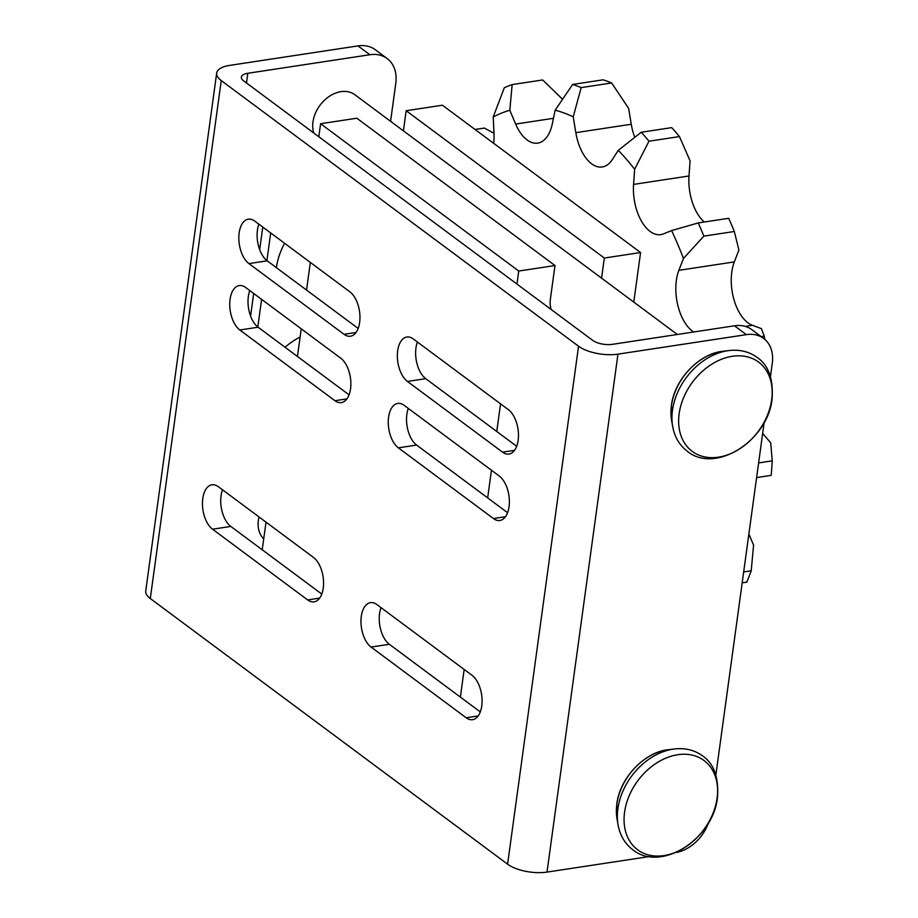 <?xml version="1.0" encoding="UTF-8"?>
<svg xmlns="http://www.w3.org/2000/svg" width="918" height="918" viewBox="0 0 918 918"><rect width="100%" height="100%" fill="white"/><g stroke="black" fill="none" stroke-linecap="round" stroke-linejoin="round"><path stroke-width="1.38" d="M276.387 267.643A60.416 44.615 -53.4 0 1 284.614 243.293M285.05 347.256A60.416 44.615 -53.4 0 1 300.106 337.055M313.784 133.018A29.296 21.63 -53.4 0 1 312.969 121.91A29.296 21.63 -53.4 0 1 329.654 96.126A29.296 21.63 -53.4 0 1 354.807 94.692L677.335 334.485M263.73 538.832A29.296 21.63 -53.4 0 1 258.383 520.334A29.296 21.63 -53.4 0 1 259.037 516.949M349.861 291.809A23.432 12.668 81.4 0 1 359.959 316.939A23.432 12.668 81.4 0 1 350.469 336.217A23.432 12.668 81.4 0 1 344.043 334.301L248.927 263.592A23.432 12.668 81.4 0 1 238.829 238.462A23.432 12.668 81.4 0 1 248.319 219.172A23.432 12.668 81.4 0 1 254.745 221.089L349.861 291.809M258.899 224.176A23.432 12.668 -98.6 0 0 267.207 260.815L358.169 328.449M508.377 409.657A23.432 12.668 81.4 0 1 518.475 434.788A23.432 12.668 81.4 0 1 508.985 454.077A23.432 12.668 81.4 0 1 502.559 452.161L407.443 381.44A23.432 12.668 81.4 0 1 397.345 356.31A23.432 12.668 81.4 0 1 406.835 337.021A23.432 12.668 81.4 0 1 413.272 338.949L508.377 409.657M417.415 342.024A23.432 12.668 -98.6 0 0 425.722 378.664L516.685 446.297M313.474 557.421A23.432 12.668 81.4 0 1 323.572 582.551A23.432 12.668 81.4 0 1 314.082 601.841A23.432 12.668 81.4 0 1 307.656 599.924L212.54 529.204A23.432 12.668 81.4 0 1 202.442 504.074A23.432 12.668 81.4 0 1 211.932 484.796A23.432 12.668 81.4 0 1 218.369 486.712L313.474 557.421M222.512 489.787A23.432 12.668 -98.6 0 0 230.82 526.439L321.782 594.061M471.99 675.281A23.432 12.668 81.4 0 1 482.088 700.411A23.432 12.668 81.4 0 1 472.598 719.689A23.432 12.668 81.4 0 1 466.172 717.773L371.067 647.064A23.432 12.668 81.4 0 1 360.969 621.934A23.432 12.668 81.4 0 1 370.447 602.644A23.432 12.668 81.4 0 1 376.885 604.56L471.99 675.281M381.027 607.647A23.432 12.668 -98.6 0 0 389.335 644.287L480.298 711.92M340.762 358.204A23.432 12.668 81.4 0 1 350.86 383.345A23.432 12.668 81.4 0 1 341.37 402.623A23.432 12.668 81.4 0 1 334.944 400.707L239.827 329.998A23.432 12.668 81.4 0 1 229.741 304.868A23.432 12.668 81.4 0 1 239.219 285.578A23.432 12.668 81.4 0 1 245.657 287.495L340.762 358.204M249.799 290.581A23.432 12.668 -98.6 0 0 258.107 327.221L349.069 394.843M499.289 476.063A23.432 12.668 81.4 0 1 509.375 501.194A23.432 12.668 81.4 0 1 499.897 520.483A23.432 12.668 81.4 0 1 493.459 518.555L398.355 447.846A23.432 12.668 81.4 0 1 388.257 422.716A23.432 12.668 81.4 0 1 397.746 403.427A23.432 12.668 81.4 0 1 404.172 405.354L499.289 476.063M408.315 408.43A23.432 12.668 -98.6 0 0 416.623 445.069L507.585 512.703M770.443 376.518L772.267 363.218A36.617 27.035 126.6 0 0 763.661 338.455A36.617 27.035 126.6 0 0 746.357 334.645L617.963 354.141A28.71 11.567 -172.2 0 1 578.547 346.224L221.249 80.577A28.71 11.567 -172.2 0 1 216.682 73.061L145.732 591.008A28.71 11.567 7.8 0 0 150.3 598.536L507.597 864.182A28.71 11.567 7.8 0 0 547.013 872.1L649.405 856.551M387.178 58.557A36.617 27.035 126.6 0 0 369.874 54.736L357.986 45.9A36.617 27.035 -53.4 0 1 375.29 49.721L387.178 58.557A36.617 27.035 126.6 0 1 395.784 83.32L390.586 121.291M746.357 334.645L734.469 325.798L612.409 344.342A14.355 5.783 -172.2 0 1 592.707 340.383L243.649 80.864A14.355 5.783 -172.2 0 1 241.365 77.112A14.355 5.783 -172.2 0 1 247.814 73.279L369.874 54.736M764.155 422.441L715.868 774.941M675.843 852.524A36.617 27.035 126.6 0 0 708.421 822.918M216.682 73.061A28.71 11.567 -172.2 0 1 229.592 65.407L357.986 45.9M734.469 325.798A36.617 27.035 -53.4 0 1 751.773 329.619L763.661 338.455M250.58 316.056L253.678 293.462M259.679 249.65L262.777 227.056M270.695 232.954L266.909 260.597M261.607 299.36L257.82 327.003M403.415 130.838L406.169 110.722L604.319 258.038L601.565 278.154M633.776 302.102L640.569 252.53L604.319 258.038M640.569 252.53L442.419 105.214L406.169 110.722M551.098 309.458A29.663 21.906 -53.4 0 1 550.433 298.729L554.988 265.531L356.838 118.215L320.6 123.723L518.739 271.039L516.96 284.075M554.988 265.531L518.739 271.039M500.551 403.84L496.764 431.483M491.451 470.245L487.665 497.889M464.164 669.452L460.377 697.106M262.227 549.79L266.025 522.135M310.33 262.41L306.543 290.065M301.23 328.816L297.443 356.471M318.81 136.748L320.6 123.723M611.652 82.964A303.192 163.92 -98.6 0 0 603.115 79.82L572.637 84.445A303.192 163.92 81.4 0 1 581.174 87.6L611.652 82.964L628.646 108.416L631.263 124.24A38.808 20.988 -98.6 0 0 634.763 137.344M679.458 136.575A303.192 163.92 -98.6 0 0 671.712 127.625L641.234 132.249A303.192 163.92 81.4 0 1 648.98 141.2L679.458 136.575L690.072 160.834L689.005 175.981A38.808 20.988 -98.6 0 0 704.301 222.007M734.331 231.497A303.192 163.92 -98.6 0 0 728.72 218.3L698.242 222.925A303.192 163.92 81.4 0 1 703.854 236.133L734.331 231.497L738.898 250.063L734.308 261.905A38.808 20.988 -98.6 0 0 752.45 325.305L761.355 328.598L764.269 336.172L761.206 336.631M762.663 433.48L762.64 433.491A38.808 20.988 -98.6 0 0 762.663 433.48L770.741 442.82L772.222 460.847L758.612 462.924M748.87 534.024L753.575 545.097L751.211 570.789L743.672 571.925M641.234 132.249L618.284 150.334L612.214 159.709A38.808 20.988 81.4 0 1 602.265 166.961A38.808 20.988 81.4 0 1 575.827 132.662L573.222 116.827L581.174 87.6M698.242 222.925L671.609 230.579L663.404 233.906A38.808 20.988 81.4 0 1 660.788 234.629A38.808 20.988 81.4 0 1 633.569 184.403L634.648 169.256L648.98 141.2M634.648 169.256A277.213 149.875 -98.6 0 0 618.284 150.334M693.641 332.006A38.808 20.988 81.4 0 1 678.884 270.328L683.462 258.474L703.854 236.133M683.462 258.474A277.213 149.875 -98.6 0 0 671.609 230.579M764.843 339.408A303.192 163.92 -98.6 0 0 764.269 336.172M756.604 477.578L771.2 475.363A303.192 163.92 -98.6 0 0 772.222 460.847M742.18 582.838L746.816 582.138A303.192 163.92 -98.6 0 0 751.211 570.789M475.042 129.472L484.348 128.061L493.999 133.248M572.637 84.445L555.172 110.171L552.28 123.964A38.808 20.988 81.4 0 1 537.73 143.128A38.808 20.988 81.4 0 1 515.652 124.056L509.8 110.275L512.164 84.582A303.192 163.92 81.4 0 0 504.303 87.772L493.195 117.022L493.987 132.858A38.808 20.988 81.4 0 1 493.666 143.311M512.164 84.582L542.641 79.958L562.562 99.259M573.222 116.827A277.213 149.875 -98.6 0 0 555.172 110.171M509.8 110.275A277.213 149.875 -98.6 0 0 493.195 117.022M672.469 410.312A57.662 42.584 126.6 0 0 672.664 426.422L672.664 426.422C674.569 436.979 679.469 445.276 687.364 451.335C715.822 474.445 768.136 440.009 772.084 398.917C773.438 378.962 768.469 365.135 757.166 357.446C749.088 351.628 739.724 349.333 729.064 350.55L729.064 350.55A57.662 42.584 126.6 0 0 672.469 410.312M617.894 808.735A57.662 42.584 126.6 0 0 618.078 824.846L618.078 824.846C619.983 835.403 624.894 843.711 632.789 849.758C661.247 872.88 713.55 838.432 717.497 797.352C718.863 777.385 713.894 763.569 702.591 755.881C694.513 750.063 685.149 747.757 674.489 748.973L674.489 748.973A57.662 42.584 126.6 0 0 617.894 808.735M671.597 420.398L671.425 405.492C674.409 379.582 699.057 353.499 722.994 351.261A52.533 38.797 126.6 0 0 671.425 405.722A52.533 38.797 126.6 0 0 671.597 420.398L672.664 426.422M771.671 399.709A55.619 41.069 126.6 0 0 732.323 356.299A55.619 41.069 126.6 0 0 679.148 413.766A55.619 41.069 126.6 0 0 718.507 457.164A55.619 41.069 126.6 0 0 771.671 399.709M617.022 818.822L616.839 803.927C619.834 778.005 644.482 751.922 668.419 749.696A52.533 38.797 126.6 0 0 616.85 804.145A52.533 38.797 126.6 0 0 617.022 818.822L618.078 824.846M717.096 798.132A55.619 41.069 126.6 0 0 677.748 754.722A55.619 41.069 126.6 0 0 624.573 812.189A55.619 41.069 126.6 0 0 663.932 855.587A55.619 41.069 126.6 0 0 717.096 798.132M344.043 334.301L356.035 332.477M248.927 263.592L267.207 260.815M502.559 452.161L514.562 450.336M407.443 381.44L425.722 378.664M307.656 599.924L319.659 598.1M212.54 529.204L230.82 526.439M466.172 717.773L478.175 715.948M371.067 647.064L389.335 644.287M334.944 400.707L346.947 398.882M239.827 329.998L258.107 327.221M493.459 518.555L505.462 516.742M398.355 447.846L416.623 445.069M247.814 73.279L246.483 82.987M617.963 354.141L547.013 872.1M578.547 346.224L507.597 864.182M221.249 80.577L150.3 598.536M575.827 132.662L631.263 124.24M633.569 184.403L689.005 175.981M745.255 326.395L752.45 325.305M678.884 270.328L734.308 261.905M515.652 124.056L553.462 118.307M722.994 351.261L729.064 350.55M668.419 749.696L674.489 748.973"/></g></svg>

